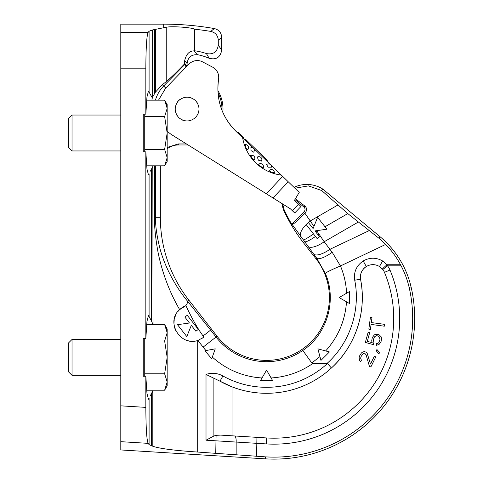 <?xml version="1.0" encoding="UTF-8"?>
<svg xmlns="http://www.w3.org/2000/svg" width="483" height="483" viewBox="0 0 483 483"><rect width="100%" height="100%" fill="white"/><g stroke="black" fill="none" stroke-linecap="round" stroke-linejoin="round"><path stroke-width="0.72" d="M160.35 165.814L160.35 217.302A134.636 134.636 0 0 0 188.895 300.191L217.054 336.234A62.832 62.832 0 0 0 305.25 347.066A62.832 62.832 0 0 0 316.075 258.87L303.457 242.714A164.558 164.558 0 0 1 283.213 209.26L284.052 209.525A163.9 163.9 0 0 0 291.696 224.233A155.58 155.58 0 0 0 304.296 211.385A2.995 2.995 0 0 0 303.964 207.122L294.938 199.545M316.673 230.663L324.184 241.748L332.195 252.289A16.458 4.752 143.5 0 1 316.788 258.314L325.307 273.39C337.158 300.257 327.184 334.224 302.823 350.453L311.807 362.968L312.954 363.373L327.112 363.373C349.909 342.954 360.747 310.098 354.721 280.218C353.55 272.116 356.369 265.704 363.174 260.983C369.658 257.312 376.142 257.312 382.633 260.983L387.01 264.744L387.541 265.837A18.517 18.517 0 0 1 389.986 270.033A125.658 125.658 0 0 1 266.32 443.919L206.012 440.206L213.884 436.016L216.076 435.328L220.671 435.111M160.35 217.302L155.55 217.302C155.315 225.072 156.661 235.01 159.589 247.115C162.717 260.041 171.519 281.812 187.567 301.229L210.612 330.1L203.095 335.975L204.019 337.152L197.879 340.437A18.402 18.402 0 0 0 199.545 339.833M217.054 336.234L203.108 347.132A80.528 80.528 0 0 0 205.933 350.549L215.261 348.853L204.925 350.73L211.717 358.748L212.321 357.064A80.528 80.528 0 0 0 262.034 377.954L260.585 380.471L272.551 380.471L271.096 377.954A80.528 80.528 0 0 0 312.954 363.373M222.898 375.973L219.988 381.202A14.961 14.961 0 0 0 219.934 381.172L206.012 374.428A20.944 20.944 0 0 1 222.898 375.973A89.76 89.76 0 0 0 327.462 363.494L327.112 363.373M151.777 393.259L152.815 390.874L152.815 446.256C159.74 448.604 174.695 450.536 197.692 452.058L265.523 456.864A138.633 138.633 0 0 0 409.131 287.337A90.726 90.726 0 0 0 401.113 265.837L400.534 264.744C396.537 257.27 391.58 250.496 385.675 244.416L378.889 238.204L347.796 213.601L321.708 190.537L308.45 185.883L294.914 188.219M197.692 452.058L197.692 340.497A18.402 18.402 0 0 0 197.879 340.437L203.108 347.132M215.261 348.853L212.321 357.064M266.568 370.105L262.034 377.954L266.568 370.105L271.096 377.954M339.12 297.552L346.516 301.821L339.12 297.552L346.589 293.241C346.148 283.805 344.107 274.712 340.467 265.958A16.458 1.111 157.3 0 0 325.307 273.39M317.868 348.853L329.43 351.95L320.966 360.415L317.868 348.853L319.945 356.593L311.807 362.968M349.487 291.569L346.589 293.241L349.487 291.569L349.487 303.535L346.516 301.821C345.164 320.585 338.215 336.959 325.657 350.942L329.43 351.95M332.195 252.289L340.467 265.958L385.675 244.416M369.296 230.566L329.75 249.403A16.458 6.074 144 0 1 313.781 254.215L316.788 258.314L316.075 258.87M354.721 280.218A5.983 0.429 -10.8 0 1 360.596 279.53C359.805 274.042 361.713 269.701 366.319 266.513C370.709 264.02 375.104 264.02 379.487 266.513L382.808 269.496A12.528 12.528 0 0 1 384.462 272.34A119.675 119.675 0 0 1 266.688 437.948L232.021 435.811L232.021 386.847L219.988 381.202A95.743 95.743 0 0 0 331.404 367.998C355.554 346.202 366.995 311.293 360.596 279.53A95.743 95.743 0 0 1 361.308 311.33M206.404 53.571C213.263 54.808 217.217 51.989 218.286 45.124L218.286 40.228C217.936 35.464 215.442 32.524 210.793 31.407L214.289 28.551A293.211 293.211 0 0 0 163.689 24.15L163.689 27.742L166.243 27.271C171.254 25.937 192.56 27.549 194.456 29.191L194.456 50.769A58.751 58.751 0 0 1 206.404 53.571L209.181 58.304A55.352 55.352 0 0 0 197.764 54.748C191.461 54.337 187.905 57.266 187.102 63.521L187.102 65.114L185.756 66.231L185.327 63.949L184.675 63.774C177.267 71.593 171.127 77.552 166.243 81.651L162.312 84.7L155.351 92.247L152.628 97.101L152.628 29.928L149.09 31.208L148.13 32.409C146.705 35.645 145.944 47.563 145.842 68.175L120.798 68.175L120.798 449.945L265.402 458.85A140.619 140.619 0 0 0 411.069 286.89A92.718 92.718 0 0 0 380.097 236.755L322.777 189.058L321.708 190.537M163.689 24.15L120.798 24.15L120.798 68.175M163.689 27.742L152.628 29.928M150.442 319.263L149.09 316.51L151.457 320.966L151.457 169.424L152.815 166.478L150.442 171.127M152.815 166.478L153.051 324.57L151.457 320.966M152.628 97.101L152.29 97.916L149.09 92.114L152.29 97.916L151.897 100.174L152.121 98.816M152.815 390.874L150.442 395.523M188.895 300.191L187.567 301.229A16.458 3.985 140.7 0 1 185.756 305.715A18.402 18.402 0 0 0 184.953 306.047M155.55 165.814L155.55 217.302L154.488 217.302C154.3 225.839 155.351 236.748 157.633 250.031C160.157 264.322 166.738 287.596 179.664 309.609L185.907 305.654C191.884 318.406 197.613 328.512 203.095 335.975M184.935 306.053A18.402 18.402 0 0 0 184.283 306.367M184.12 306.445A18.402 18.402 0 0 0 183.256 306.91M182.369 307.454A18.402 18.402 0 0 0 177.545 312.036M175.921 314.723A18.402 18.402 0 0 0 174.816 317.53M174.574 318.394A18.402 18.402 0 0 0 174.393 319.185M174.194 320.374A18.402 18.402 0 0 0 174.031 323.224M174.049 323.797A18.402 18.402 0 0 0 175.051 328.917M175.715 330.577A18.402 18.402 0 0 0 176.289 331.7M182.876 338.589A18.402 18.402 0 0 0 183.395 338.897M185.72 340.002A18.402 18.402 0 0 0 188.696 340.883M191.721 341.252A18.402 18.402 0 0 0 194.734 341.119M202.661 338.154A18.402 18.402 0 0 0 204.019 337.152M197.692 340.497C180.183 346.546 165.246 321.545 179.664 309.609M198.284 329.412L187.229 315.266L184.874 317.108L189.475 323L177.502 324.685L186.788 336.566L191.322 325.361L195.923 331.253L198.284 329.412M149.09 173.88L148.456 174.882L146.959 169.026L145.842 151.861L145.842 338.529L146.959 321.358L148.456 315.502L149.09 316.51L149.09 173.88M145.842 68.175L145.842 114.133L143.24 114.133L143.24 151.861L145.842 151.861M145.842 114.133L146.959 96.968L148.456 91.112L149.09 92.114L149.09 31.208M149.09 444.62L149.09 398.276L148.456 399.278L146.959 393.422L145.842 376.251L145.842 407.38C145.944 428.029 146.705 440.019 148.13 443.358L149.09 444.62L152.815 446.256M143.24 376.251L143.24 338.529L143.24 376.251L145.842 376.251M143.24 338.529L145.842 338.529M210.793 31.407A289.806 289.806 0 0 0 194.456 29.191M184.675 63.774L184.675 60.659C186.178 54.241 189.239 50.987 193.858 50.884L194.456 50.769M197.764 54.748L193.858 50.884M218.286 45.124L221.685 50.105C220.447 57.314 216.275 60.049 209.181 58.304M214.289 28.551C218.884 29.698 221.347 32.633 221.685 37.354L221.685 50.105M188.08 144.948A35.905 35.905 0 0 1 187.102 144.966L178.305 144.966A17.949 17.949 0 0 0 167.172 148.83M186.426 143.916L178.305 143.916L167.172 147.43M185.895 67.228L185.756 66.231M187.102 65.114L187.138 65.942M218.062 93.056A34.854 34.854 0 0 1 221.939 110.088M225.386 117.441A59.838 59.838 0 0 1 222.856 112.31A35.905 35.905 0 0 0 217.924 90.653A59.838 59.838 0 0 1 218.588 79.303C219.185 74.515 217.561 70.663 213.721 67.735L201.471 61.293C196.653 59.741 192.421 60.719 188.787 64.233L165.572 88.274L158.521 100.174M236.157 454.738L236.157 441.933A5.983 2.041 -86.5 0 0 234.484 435.962L266.688 437.948L266.32 443.919A125.658 125.658 0 0 0 389.986 270.033L384.462 272.34M256.57 456.314L256.938 437.344L220.182 435.08M327.462 363.494L331.404 367.998L327.462 363.494M361.248 311.746A95.743 95.743 0 0 1 232.021 386.847M315.477 236.477A16.458 2.657 142.8 0 1 304.664 241.772L303.457 242.714M318.919 233.995A16.458 2.657 142.8 0 1 317.917 234.738M306.119 224.498L317.168 238.644L319.529 236.803L314.922 230.91L326.906 229.22L317.615 217.338L313.087 228.55L308.48 222.651L306.119 224.498M295.415 198.748L304.851 206.072C306.922 207.938 307.146 210.063 305.516 212.448L304.87 213.196C298.15 220.423 293.881 224.118 292.064 224.293L313.781 254.215M292.064 224.293L291.696 224.233M283.213 209.26L281.891 203.506M282.718 204.019L284.052 209.525M322.777 189.058A29.922 29.922 0 0 0 294.008 187.344M337.822 205.052L310.466 220.852A16.458 6.967 142 0 0 306.663 224.076M306.168 224.559A16.458 6.967 142 0 0 300.661 236.489M304.87 213.196L313.968 226.37M360.481 278.806L360.372 277.429A12.528 12.528 0 0 0 360.481 278.806M361.906 271.168L362.63 269.991A12.528 12.528 0 0 0 361.906 271.168M363.174 260.983L366.319 266.513A12.528 12.528 0 0 0 363.101 269.363L364.587 267.799M256.938 437.344L249.602 436.892M382.765 269.442A12.528 12.528 0 0 0 382.451 269.055A5.983 0.332 139.6 0 1 387.01 264.744L400.534 264.744M369.41 366.283L370.841 366.983L375.786 356.913L374.361 356.212L370.509 364.043L367.08 352.982L366.072 352.143L364.224 351.582L362.528 352.137L361.411 352.976L359.75 355.633L359.074 357.734L359.69 360.813L360.692 361.652L361.381 360.258L360.638 358.157L361.043 356.617L362.564 354.238L363.548 353.683L365.251 353.822L366.114 354.945L369.41 366.283M379.517 352.457L376.903 349.469L376.354 350.93L378.968 353.912L379.517 352.457M373.908 342.519L373.335 339.772L374.47 336.856L376.414 335.77L378.032 335.89L379.626 337.297L379.97 339.658L378.841 342.58L377.978 343.31L376.583 343.576L376.094 345.375L378.962 344.548L381.009 341.879L381.612 338.492L381.105 336.736L378.75 334.471L375.822 334.314L374.349 334.882L372.296 337.551L371.699 340.944L372.206 342.695L367.297 341.348L369.688 332.636L368.149 332.213L365.347 342.429L373.329 344.62L373.908 342.519M370.401 317.416L368.837 329.158L370.413 329.37L371.071 324.425L384.323 326.194L384.571 324.341L371.318 322.572L371.982 317.627L370.401 317.416M300.945 206.525L298.548 204.206L300.945 206.525L294.708 212.979L290.404 208.825L171.254 134.449L167.172 131.4M282.688 176.41L288.236 181.771L272.973 197.945L266.302 193.774L282.688 176.41L281.323 175.094A44.635 44.46 44 0 1 255.755 162.874A44.635 44.46 -136 0 1 242.647 137.746L236.157 131.479C221.745 116.946 215.889 99.552 218.588 79.303L218.588 79.303M195.416 100.452C189.692 95.99 184.053 96.087 178.493 100.748C174.025 106.465 174.128 112.11 178.788 117.671C184.506 122.133 190.145 122.036 195.712 117.375C200.173 111.651 200.077 106.012 195.416 100.452M192.965 98.629A11.966 11.966 0 0 0 191.66 97.995M182.157 98.164A11.966 11.966 0 0 0 181.493 98.49M180.147 99.317A11.966 11.966 0 0 0 177.122 102.45M176.337 103.821A11.966 11.966 0 0 0 176.035 104.497M176.204 114.006A11.966 11.966 0 0 0 176.881 115.286M181.234 119.494A11.966 11.966 0 0 0 182.538 120.128M192.047 119.959A11.966 11.966 0 0 0 192.711 119.633M194.051 118.8A11.966 11.966 0 0 0 197.076 115.666M197.861 114.296A11.966 11.966 0 0 0 198.163 113.62M198 104.117A11.966 11.966 0 0 0 197.324 102.837M288.236 181.771L299.231 192.391L294.491 200.288L298.548 204.206L292.318 210.666M242.647 137.746L281.323 175.094M233.277 128.502L233.277 128.502A59.838 59.838 0 0 1 226.919 120.05M257.373 157.053A2.995 2.995 0 0 0 257.354 157.066L258.375 160.157L261.496 161.074A2.995 2.995 0 0 0 261.514 161.044M254.281 160.054L254.281 160.048A2.995 2.995 0 0 0 254.281 160.048A2.995 2.995 0 0 0 250.707 155.532L252.005 158.14L254.281 160.054M253.605 152.163A2.995 2.995 0 0 0 250.912 147.291L250.991 150.575L253.605 152.163A2.995 2.995 0 0 0 253.635 152.127M263.271 167.661L263.271 167.649A2.995 2.995 0 0 0 263.271 167.649A2.995 2.995 0 0 0 258.622 164.25L260.615 166.454L263.271 167.661M266.568 164.618L268.21 167.203L271.494 167.166A2.995 2.995 0 0 0 266.531 164.649L266.568 164.618M258.375 160.157L261.496 161.074A2.995 2.995 0 0 0 257.354 157.066M245.744 147.393L247.429 149.923A2.995 2.995 0 0 0 245.255 144.628L245.744 147.393M268.983 170.74L271.573 172.334L274.35 172.727A2.995 2.995 0 0 0 268.983 170.74M266.707 160.978L267.328 160.332L265.62 158.684L264.998 159.33L265.62 158.684L248.298 141.954L246.789 140.499L246.167 141.145M244.658 139.69L245.286 139.044L246.789 140.499M237.877 133.145L238.505 132.499L243.776 137.589L243.154 138.235M144.737 338.529L144.737 376.251M146.633 324.57L164.637 324.57L167.172 332.775L164.637 340.98L167.172 357.39L167.172 385.814L164.637 390.21L167.172 382.005L164.637 390.21L146.633 390.21M144.737 340.98L164.637 340.98M166.876 330.052L164.637 324.57L167.172 328.965L167.172 357.39L164.637 373.8L167.172 382.005M144.737 373.8L164.637 373.8M120.798 339.44L72.033 339.44L72.033 375.339L68.441 371.753L68.441 343.027L72.033 339.44L68.441 343.027M120.798 375.339L72.033 375.339L68.441 371.753M143.24 114.133L143.24 151.861M144.737 114.133L144.737 151.861M146.633 100.174L164.637 100.174L167.172 108.379L164.637 116.584L167.172 132.994L167.172 161.419L164.637 165.814L167.172 157.609L164.637 165.814L166.037 162.994M144.737 116.584L164.637 116.584M166.876 105.662L164.637 100.174L167.172 104.576L167.172 132.994L164.637 149.404L167.172 157.609L166.883 160.314M146.633 165.814L164.637 165.814M144.737 149.404L164.637 149.404M120.798 115.045L72.033 115.045L72.033 150.95L68.441 147.357L68.441 118.637L72.033 115.045L68.441 118.637M120.798 150.95L72.033 150.95L68.441 147.357M210.612 330.1L216.028 337.037A64.136 64.136 0 0 0 302.823 350.453M206.012 374.428L206.012 440.206M215.744 453.169L216.082 435.328M148.13 32.409L120.798 32.409M154.488 165.814L154.488 217.302M120.798 405.841L145.842 407.38M120.798 441.673L148.13 443.358M265.402 458.85L265.523 456.864M151.457 393.82L151.457 445.779M154.548 93.485L154.548 29.481M155.351 29.306L155.351 92.247M166.243 27.271L166.243 81.651M162.312 84.7L163.646 86.01A32.886 32.886 0 0 0 155.441 100.174M185.327 63.949L163.646 86.01L165.754 88.081M187.102 63.521L184.675 60.659M218.286 40.228L221.685 37.354M178.305 144.966L178.305 143.916M187.102 144.966L187.102 144.339M382.808 269.496L387.541 265.837L401.113 265.837M213.884 378.038L213.884 436.016M382.633 260.983L379.487 266.513M380.097 236.755L378.889 238.204M411.069 286.89L409.131 287.337M358.338 222.029L324.184 241.748A16.458 6.074 144 0 1 308.214 246.553M313.497 233.941A16.458 1.485 143.3 0 1 303.288 239.948M318.762 230.367L317.09 231.333A16.458 1.485 143.3 0 1 315.924 232.19M305.516 212.448L304.296 211.385M304.851 206.072L303.964 207.122M347.796 213.601L324.993 226.769M387.01 264.744A5.983 0.332 -40.4 0 0 382.451 269.055M266.35 160.64L266.978 159.994M262.74 157.15L263.362 156.504M247.67 142.6L248.298 141.954"/></g></svg>

